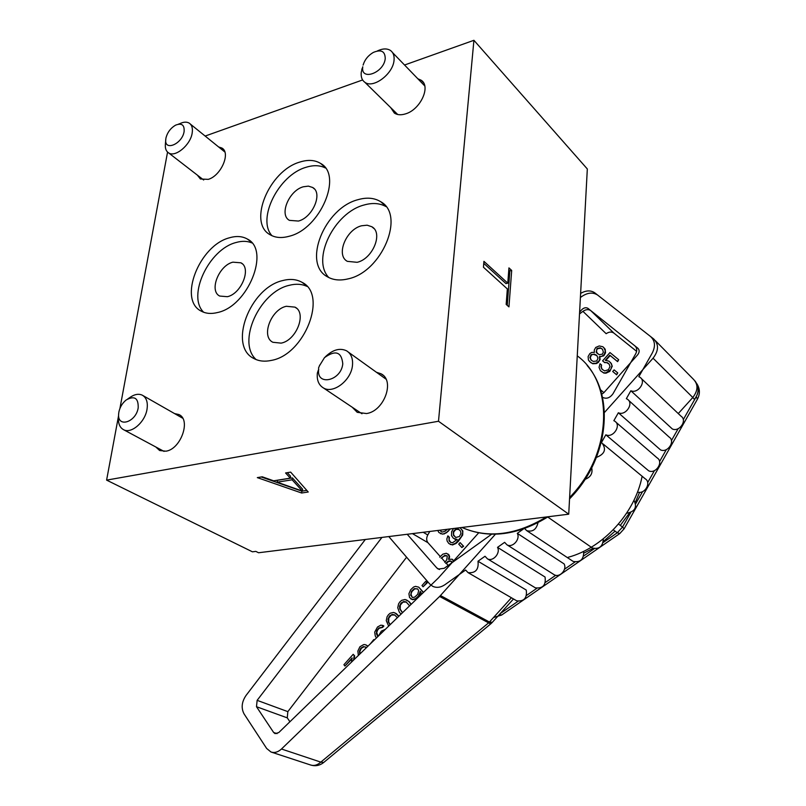 <?xml version="1.0" encoding="UTF-8"?>
<svg xmlns="http://www.w3.org/2000/svg" width="806" height="806" viewBox="0 0 806 806"><rect width="100%" height="100%" fill="white"/><g stroke="black" fill="none" stroke-linecap="round" stroke-linejoin="round"><path stroke-width="1.21" d="M290.664 472.125L285.586 472.961L290.291 478.139L273.667 480.819L262.242 476.799L257.316 477.615L301.645 493.01L308.235 492.003L290.664 472.125M252.449 551.818L255.814 551.395L258.565 552.755L568.724 514.188L438.494 421.256L106.604 480.124L252.449 551.818M302.351 491.045L277.173 482.19L292.125 479.792L302.351 491.045L302.593 489.171L292.377 477.898L277.435 480.305L277.173 482.19M404.552 65.014L473.918 40.3L587.322 168.968L568.724 514.188M106.604 480.124L118.553 415.815M119.923 408.44L167.557 152.092M205.147 136.053L362.619 79.955M473.918 40.3L438.494 421.256M508.949 306.885L511.689 270.453L508.939 267.894L507.78 283.168L483.932 261.346L483.439 267.229L507.347 288.931L506.168 304.406L508.949 306.885M376.422 372.261L380.986 373.762C395.272 380.472 384.21 411.201 366.508 413.549L357.229 412.329L352.252 407.262M174.57 413.589L178.861 414.536C191.314 419.523 180.887 449.295 165.885 451.199L159.638 450.514L155.82 446.987M218.628 146.964L221.831 148.002C231.03 152.666 221.076 175.779 208.25 179.365L200.402 178.992L197.369 175.134M417.83 78.756L421.125 80.207C431.19 86.222 420.46 109.606 405.609 113.848C401.076 115.278 397.328 115.026 394.366 113.092L390.709 107.621M271.36 360.403C304.668 354.811 327.961 294.583 302.059 282.342C296.558 279.249 290.15 278.644 282.856 280.528C249.8 287.641 227.705 346.308 254.041 358.599C258.998 361.229 264.771 361.834 271.36 360.403M289.223 236.249C320.224 228.995 343.104 175.194 320.587 163.427C314.894 159.951 308.003 159.487 299.903 162.046C269.083 170.63 247.402 223.02 270.232 234.798C275.44 237.83 281.778 238.314 289.223 236.249M348.162 278.856C381.913 271.954 405.63 214.859 380.664 201.691C374.347 197.823 366.79 197.158 357.995 199.676C324.455 208.079 302.089 263.683 327.488 276.831C333.241 280.156 340.132 280.831 348.162 278.856M217.499 312.537C248.026 306.431 270.604 250.021 247.361 239.05C242.354 236.208 236.44 235.775 229.619 237.75C199.304 245.195 177.794 300.124 201.349 311.187C205.913 313.635 211.293 314.088 217.499 312.537M319.498 365.712L324.486 357.632C335.498 349.774 341.593 351.839 342.782 363.828C341.15 381.248 315.821 386.427 318.743 368.997L317.383 372.966C316.647 380.089 318.682 385.097 323.508 387.998C333.321 394.094 351.204 380.311 352.464 365.481C353.099 358.499 351.094 353.592 346.459 350.751C339.87 347.759 332.959 349.663 325.715 356.454L325.372 356.776M318.491 368.191L319.73 365.058M118.613 414.375L118.452 418.304C118.26 423.966 120.003 427.774 123.65 429.739C131.328 434.041 145.11 422.082 147.014 409.307C148.042 402.275 146.45 397.549 142.229 395.142C138.441 393.459 134.189 394.336 129.474 397.781L127.811 398.889M118.875 412.017C119.943 407.07 122.391 403.05 126.22 399.947C134.501 395.424 138.491 398.063 138.189 407.866C136.023 422.364 117.323 428.117 118.623 414.062L118.875 412.017M363.103 65.095C364.765 59.694 368.161 55.473 373.299 52.44C381.147 49.156 385.127 51.211 385.228 58.616C383.958 73.014 360.312 81.386 362.781 66.767L361.269 72.177C360.756 76.812 361.944 80.177 364.856 82.283C373.097 88.892 393.016 74.081 394.033 60.369C394.497 55.846 393.318 52.561 390.517 50.496C387.061 48.289 382.679 48.441 377.359 50.949M361.753 69.749L362.116 68.5M165.734 139.488C164.263 151.609 182.247 144.032 184.1 131.6C184.594 124.93 181.753 122.774 175.587 125.162C170.56 128.134 167.326 132.476 165.905 138.209L165.341 144.566C165.089 148.566 166.177 151.337 168.625 152.908C175.295 157.654 190.458 145.009 192.16 133.131C192.926 128.295 191.929 124.95 189.158 123.096C186.619 121.656 183.466 121.867 179.688 123.731L178.408 124.174M306.945 286.362C301.756 283.974 295.883 283.621 289.314 285.304C259.441 291.762 236.611 342.318 256.147 359.587M281.123 343.134C296.497 340.404 307.046 312.829 294.996 307.136L286.342 306.28C271.028 309.333 260.731 336.586 272.871 342.278L281.123 343.134M325.392 167.97C319.901 165.2 313.453 164.968 306.038 167.295C278.664 174.973 256.58 219.01 271.965 235.715M298.421 221.056C312.738 217.57 323.105 192.936 312.637 187.476L308.376 186.126L303.278 186.791C289.001 190.559 278.886 214.89 289.425 220.36L298.421 221.056M385.963 206.578C379.767 203.142 372.493 202.608 364.131 204.986C334.218 212.532 311.217 259.461 328.828 277.566M361.592 225.771C346.056 229.418 335.618 255.24 347.326 261.346L357.129 262.313C372.715 258.978 383.444 232.843 371.838 226.738L367.133 225.196L361.592 225.771M251.885 242.908C247.241 240.944 241.961 240.813 236.047 242.515C208.814 249.235 186.811 296.195 203.666 312.244M227.383 296.699C241.478 293.747 251.724 267.914 240.913 262.806L232.904 262.172C218.849 265.416 208.835 290.926 219.706 296.054L227.383 296.699M507.256 305.383L509.866 270.887L508.788 269.889M511.689 270.453L509.866 270.887M507.78 283.168L505.946 283.601L483.771 263.35M301.645 493.01L301.887 491.146L306.814 490.391M261.194 476.971L301.887 491.146M290.291 478.139L290.543 476.225L287.329 472.679M292.125 479.792L292.377 477.898M580.391 297.545L581.489 296.709C587.423 292.588 592.783 292.024 597.578 295.026L650.513 336.485C655.077 340.666 655.671 346.167 652.296 352.957L638.836 376.674L640.055 377.329C646.674 381.48 638.03 394.084 630.846 390.749L626.353 398.668L627.431 399.252C634.211 403.383 625.567 416.239 618.353 412.763L613.85 420.692L614.787 421.195C621.728 425.306 613.094 438.424 605.84 434.807L601.336 442.746L602.132 443.179C606.555 449.416 604.661 454.161 596.44 457.395M615.824 422.102L657.162 457.909C663.932 461.969 655.741 474.402 648.669 470.805L605.84 434.807M628.509 400.229L669.131 437.074C675.75 441.154 667.549 453.335 660.507 449.879L618.353 412.763M641.163 378.377L681.09 416.259C687.548 420.369 679.337 432.298 672.335 428.973L630.846 390.749M585.075 479.348C590.687 477.132 592.894 473.303 591.695 467.863M547.969 516.858L553.42 516.092M524.635 528.575L526.721 530.65C532.605 532.212 536.363 529.562 538.005 522.701M523.426 528.998L517.301 533.35L564.069 563.888C567.404 569.55 559.576 578.103 554.175 574.718L553.591 574.346M388.784 536.564L429.638 583.927L432.711 586.325C436.61 588.078 440.67 587.544 444.902 584.723L465.606 570.023L468.064 572.643C475.6 573.318 478.915 569.51 477.998 561.238L485.01 556.261L487.398 558.8C492.829 562.114 500.768 553.178 497.534 547.365L504.627 542.337L506.954 544.806C512.455 548.261 520.646 539.204 517.301 533.35M579.504 313.937L582.929 311.338C585.781 309.373 588.35 309.101 590.667 310.532L634.876 345.875C637.042 347.91 637.314 350.56 635.692 353.814L613.034 393.691C609.961 397.973 606.475 399.192 602.576 397.358L602.445 397.267M407.211 534.267L436.842 567.988L439.542 569.51M491.63 534.227L444.217 568.301L438.242 569.076L436.842 567.988M624.187 528.676L697.442 399.172L696.293 396.713M619.623 533.673L501.816 614.918L499.176 614.756M477.998 561.238L526.247 590.052C527.265 597.992 524.091 601.598 516.747 600.843L516.303 600.591M497.534 547.365L545.058 577.036C546.095 585.075 542.871 588.682 535.365 587.846L534.852 587.544M583.625 551.354C583.967 559.283 580.481 562.648 573.187 561.439L572.522 560.996M603.321 538.831C602.908 546.428 599.271 549.49 592.4 548.009L547.717 517.019M636.619 351.335L613.769 332.999C611.482 331.568 608.943 331.8 606.152 333.694L582.929 311.338M600.369 389.661L603.875 392.653M589.388 361.441L592.773 363.758L596.46 363.536L598.384 362.368L600.138 359.405L599.755 356.877L603.785 355.799L605.538 352.827L605.215 349.25L602.868 346.741L599.231 345.945L595.725 347.446L594.264 350.086L594.385 352.383L591.765 352.403L589.861 353.572L588.118 356.524L588.42 360.08L590.879 362.7L592.41 363.435L596.108 363.214L598.878 361.088L599.785 359.073L599.402 356.544L601.79 356.323L604.278 354.509L605.276 350.922L603.875 347.567M602.596 360.856L604.369 362.337L607.543 362.75L609.074 364.02L610.011 366.468L608.5 369.672L604.681 370.941L601.86 369.138L600.933 366.69L601.558 364.997L600.047 363.728L599.039 367.335L600.44 370.73L603.513 372.755L605.649 372.866L610.636 369.773L611.925 365.823L611.492 363.798L608.963 361.148L605.276 360.322L609.83 355.204L617.265 361.33L618.696 359.718L609.971 352.565L602.596 360.856L604.722 362.66L606.586 362.549L609.124 364.09M602.173 369.4L601.286 367.012L601.558 364.997M600.44 370.73L603.865 373.077L606.001 373.188L609.84 371.375L612.268 366.146L610.495 362.418M605.9 360.342L610.172 355.537L617.618 361.652L618.696 359.718M612.691 371.485L616.65 374.82L617.739 372.886L614.122 369.883L612.691 371.485L616.308 374.498L617.739 372.886M591.362 360.342L590.244 357.773L591.463 354.942L593.337 354.297L596.873 355.587M597.256 353.663L596.42 350.812L597.327 348.817L600.52 348.152L602.525 349.25M591.04 360.07L589.891 357.451L591.11 354.61L594.546 354.166L596.823 355.517L597.992 358.136L596.772 360.987L593.317 361.431L591.04 360.07M602.465 349.159L603.362 352.091L602.445 354.106L599.241 354.761L596.228 352.262L596.974 348.484L600.168 347.819L602.465 349.159M622.111 372.231L618.575 376.19M429.779 531.466L427.774 534.972C426.253 537.965 426.314 540.544 427.956 542.71L440.267 556.543M446.806 555.636L443.814 556.241L441.688 558.135L445.154 562.044M451.229 561.188L448.509 561.5L446.363 563.394L448.196 565.459M437.799 530.469L438.867 532.514L442.716 534.166L446.705 532.565L450.383 528.897M453.546 528.504L451.662 531.597L451.521 535.637L453.435 538.337L457.214 539.466L452.529 542.77L450.403 542.237L449.093 540.796L448.962 537.048L447.874 535.849L446.856 538.932L447.129 541.048L448.821 543.516L452.509 544.967L456.055 543.425L458.181 541.531L462.694 534.993L462.825 530.932L460.055 527.698M454.806 539.244L457.042 539.657M450.715 542.378L449.113 540.01L449.375 537.29L447.874 535.849M461.838 547.546L463.611 546.256L460.095 542.609L458.735 544.141L461.838 547.546L463.208 546.015L460.095 542.609M441.587 531.889L440.036 530.187M455.319 537.189L453.496 534.6L453.758 531.879L455.924 529.451L459.017 529.401M448.267 531.285L449.677 528.988M446.705 532.565L447.864 531.033M445.678 533.24L446.292 532.313M444.166 533.975L445.275 532.988M442.716 534.166L443.763 533.723M440.419 533.643L442.303 533.925M447.27 529.29L445.214 531.124L442.736 532L441.547 531.889L439.774 530.217M450.191 544.423L452.106 544.715L455.652 543.184L461.375 536.756L462.715 532.806L462.422 530.68L460.035 527.698M459.45 536.474L455.944 537.471L453.476 535.375L453.345 531.638L455.521 529.199L457.969 528.867L460.448 530.952L460.961 533.31L459.45 536.474M467.248 545.632L463.742 549.561M603.13 443.995L645.173 478.774C651.732 482.552 644.709 494.713 637.516 492.033M633.969 500.264C637.375 507.367 634.916 511.699 626.584 513.251M365.33 539.476L245.981 695.528C241.669 701.986 241.034 708.121 244.077 713.925L266.645 748.462L270.977 751.998C274.544 753.147 278.04 752.139 281.475 749.006L439.623 596.46L495.428 534.217M604.429 412.511L653.062 358.207C658.754 350.701 658.955 344.283 653.666 338.953L594.687 292.759C590.627 290.12 585.932 290.331 580.612 293.404M601.719 394.265L603.835 392.693L637.627 354.862C639.571 352.303 639.652 350.106 637.868 348.263L587.937 308.345C585.891 307.207 583.796 307.701 581.65 309.816L579.605 312.134M381.933 537.411L257.134 700.343L287.843 711.638L287.268 717.864L289.918 721.753M478.643 532.867L438.414 577.922L278.715 732.604L275.068 733.631L273.627 732.463L256.489 706.711L257.134 700.343M653.062 358.207L692.807 397.509C698.228 390.396 698.349 384.23 693.17 379.011L655.419 340.726M271.441 752.149L310.501 764.965C314.028 766.093 317.473 765.146 320.808 762.123L281.475 749.006M406.597 557.218L287.843 711.638M449.083 559.042L449.607 556.755L449.013 554.911L446.282 553.269L442.826 554.165L439.693 557.188M453.506 561.026L452.156 559.223L448.489 559.314L449.194 556.513L447.935 553.923M423.079 586.788L427.2 582.869L425.689 581.368L421.991 585.519L423.079 586.788L426.787 582.637L425.689 581.368M423.321 592.541L418.747 587.161L415.483 586.355L413.518 587.07L410.677 589.76L408.914 593.73L409.529 597.498L412.632 599.704L416.037 598.878L417.579 597.659L420.007 594.435L420.661 591.846M423.503 592.36L418.747 587.161M411.231 604.248L409.136 601.619L405.096 599.503L401.72 600.319L399.937 601.82L398.577 603.845L397.751 607.734L399.252 612.006L401.005 614.152M398.899 616.187L396.26 613.578L393.57 612.429L390.215 613.225L388.442 614.726L387.092 616.741L386.255 620.64L388.673 626.101M377.994 636.438L376.745 632.498L377.682 629.97L379.243 628.217L382.568 627.441L383.878 625.98L380.946 625.124L377.51 626.997L374.699 632.126L375.264 635.934L376.402 637.979M374.327 639.994L373.752 639.611L370.276 643.913M368.04 646.09L364.947 644.558L363.556 644.639L359.899 646.775L357.864 651.026L358.368 655.459M354.076 659.61L354.64 655.832L353.189 654.311L343.92 664.718L344.918 666.048L352.131 657.948L351.487 662.119M344.918 666.048L352 658.784M412.128 597.276L410.979 594.082L411.916 591.554L414.758 588.854L417.659 588.914M402.557 612.651L400.189 609.165L400.32 605.054L402.94 602.112L406.295 602.072M390.215 624.61L388.673 622.081L388.824 617.95L391.434 615.028L394.739 615.008M360.05 653.817L359.889 651.409L361.35 648.296L364.03 646.765L366.025 647.137M453.244 560.22L452.156 559.223M453.254 561.298L452.831 559.979M441.063 558.135L444.912 555.314L447.28 556.16L446.756 559.757L444.841 562.397M445.738 563.404L448.096 561.258L449.839 560.815L451.501 561.48L451.602 563.031M410.607 598.787L412.209 599.483L415.614 598.657L418.475 595.956L420.299 591.413L421.85 593.962M412.612 597.528L410.677 595.221L411.493 591.332L414.334 588.632L417.649 588.894L418.687 590.727L417.659 594.375L414.798 597.075L412.612 597.528M411.02 604.45L408.713 601.407L406.476 599.936M402.446 612.762L399.766 608.953L399.534 606.233L400.995 603.11L403.735 601.528L406.063 601.891L409.609 605.82M398.758 616.328L394.94 612.882M390.074 624.751L388.25 621.869L388.029 619.139L389.489 616.016L392.21 614.454L394.527 614.827L397.358 617.688M377.782 636.649L376.412 633.667L376.674 630.897L378.81 628.005L382.135 627.239L383.444 625.778L382.558 625.285M385.339 629.325L381.309 631.148L378.477 635.974M374.165 640.145L373.752 639.611M367.949 646.17L366.277 645.032M359.728 654.14L359.456 651.208L360.907 648.095L363.597 646.563L366.518 647.561M353.532 660.144L354.197 655.631L353.189 654.311M461.919 527.467C487.912 538.74 516.062 535.234 546.367 516.968M569.61 497.554L571.666 495.327C612.711 451.531 613.809 382.115 577.247 355.859M695.729 397.63L683.276 419.644M678.168 428.681L671.418 440.6M666.31 449.637L659.56 461.576M654.432 470.623L647.671 482.572M642.553 491.64L635.783 503.599M630.655 512.676L622.514 527.064L618.474 524.051M696.575 383.344C698.59 386.679 698.812 390.467 697.22 394.688M613.245 529.804L617.295 532.776L622.514 527.064L624.126 528.796L619.774 533.572L617.295 532.776L603.18 542.519M594.244 548.695L583.725 555.949M574.88 562.054L564.472 569.238M555.727 575.283L545.43 582.385M536.776 588.37L526.59 595.392M518.016 601.306L500.244 613.588M590.818 310.653L613.92 333.11M634.876 345.875L635.571 346.56M423.221 532.282L427.774 534.972M412.45 533.622L427.956 542.71M440.499 595.553L491.519 623.159M492.144 622.524L491.569 623.109L489.615 621.829L488.597 622.867L439.623 596.46M694.369 399.383L692.807 397.509L678.259 413.579M511.417 597.76L489.615 621.829L492.254 622.393L513.493 598.959M490.562 624.015L323.71 762.466L320.808 762.123L488.597 622.867L490.642 623.955L491.348 623.33M568.19 557.278C603.009 547.919 634.876 513.402 642.1 476.447M256.489 706.711L287.268 717.864M273.627 732.463L277.052 733.641M380.986 373.762L383.112 375.284M178.861 414.536L179.698 415.019M221.831 148.002L223.121 149.05M421.125 80.207L423.341 82.504M361.975 413.76L323.508 387.998M385.983 379.132L348.444 352.172M164.051 451.4L123.65 429.739M182.69 418.223L143.005 395.585M397.731 114.512L364.856 82.283M424.752 85.92L392.582 52.632M203.666 180L168.625 152.908M224.854 152.002L190.357 124.074M305.726 285.102L302.059 282.342M324.445 166.771L320.587 163.427M385.369 205.842L380.664 201.691M250.434 241.357L247.361 239.05M296.608 308.305L294.996 307.136M242.263 263.784L240.913 262.806M314.36 188.916L312.637 187.476M373.924 228.521L371.838 226.738M569.54 498.934L572.472 495.781C608.49 456.992 614.676 396.663 587.151 365.501M548.14 516.747C517.603 535.547 488.859 539.123 461.898 527.467M697.593 398.899C700.293 393.439 699.93 388.21 696.505 383.213M493.514 617.527L501.594 615.069M468.064 572.643L516.747 600.843M487.398 558.8L535.365 587.846M506.954 544.806L554.175 574.718M526.721 530.65L573.187 561.439M590.667 310.532L613.769 332.999M310.501 764.965C315.217 766.435 319.559 765.65 323.528 762.617M694.409 399.343C699.054 393.378 699.296 387.283 695.125 381.067M639.571 492.315L635.38 502.269M629.355 513.11L620.298 525.411M615.059 531.144L603.412 541.42M593.075 548.352L584.007 553.057"/></g></svg>
